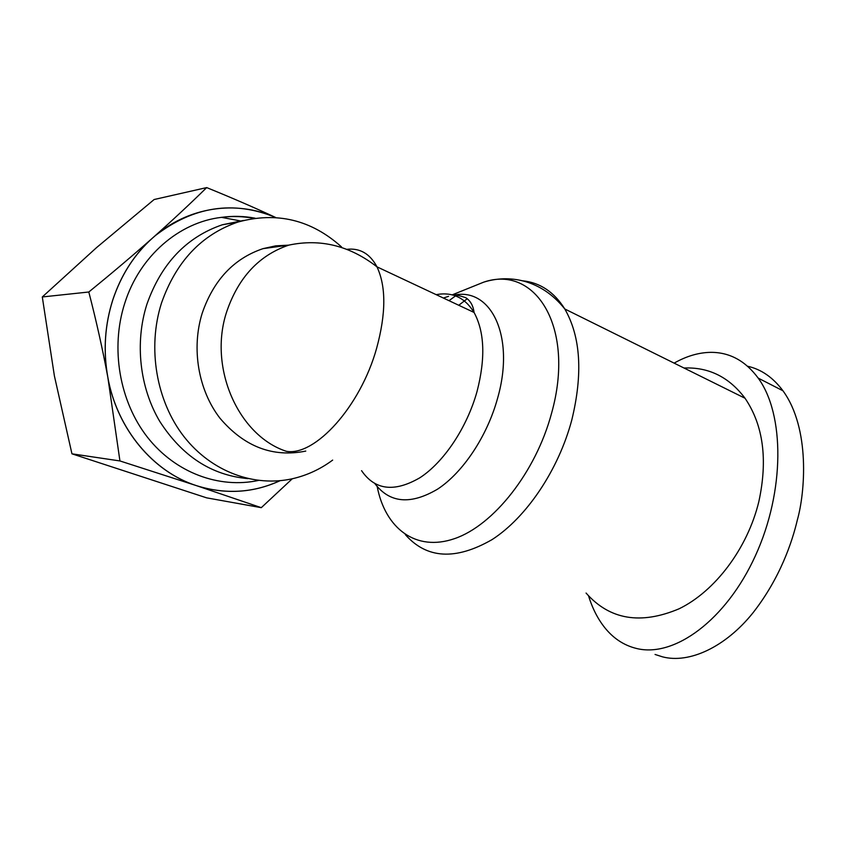 <?xml version="1.0" encoding="UTF-8"?>
<svg xmlns="http://www.w3.org/2000/svg" width="846" height="846" viewBox="0 0 846 846"><rect width="100%" height="100%" fill="white"/><g stroke="black" fill="none" stroke-linecap="round" stroke-linejoin="round"><path stroke-width="1.27" d="M683.991 368.01C708.737 366.984 729.083 377.062 745.03 398.244C763.314 425.189 767.925 459.632 758.851 501.562C747.526 548.483 715.071 591.291 679.116 608.782C640.612 625.004 609.606 619.758 586.077 593.057M674.125 363.124C686.487 356.113 698.711 352.518 710.799 352.348C729.633 352.274 745.432 360.861 758.196 378.099C784.718 414.307 784.929 491.145 755.51 555.515C726.28 620.044 674.072 658.23 636.16 648.385C624.475 645.456 614.45 639.079 606.085 629.265C598.503 620.266 592.665 609.152 588.573 595.912M655.058 654.455L662.513 656.845C689.268 663.888 725.434 647.105 752.908 612.916C780.224 578.114 792.258 541.662 797.355 519.909C804.99 493.038 810.531 428.658 782.962 390.778C773.033 377.464 761.241 369.279 747.6 366.244M243.405 220.478L222.35 224.772C186.427 237.07 161.269 263.571 146.897 304.264C134.63 342.767 139.696 387.616 159.799 421.456C182.197 456.237 211.585 475.293 247.931 478.625M341.541 246.937C311.265 219.749 276.737 211.447 237.98 222.043C201.581 234.543 176.074 261.562 161.48 303.09C147.151 348.034 156.351 401.12 183.91 436.547C211.563 471.962 254.477 487.381 292.727 478.667C307.193 475.304 320.507 469.118 332.658 460.097M288.507 245.16L275.701 245.848L263.053 248.639C233.982 258.432 213.71 279.92 202.226 313.126C191.133 348.563 198.355 390.302 219.981 418.231C244.293 446.762 272.888 457.718 305.766 451.087M275.659 217.496C233.623 200.164 193.417 206.276 155.03 235.833L150.355 239.978C133.234 256.052 120.703 276.039 112.772 299.939C105.116 323.976 103.265 348.637 107.209 373.921L108.447 380.637C118.324 429.895 152.756 470.461 193.713 484.737M193.702 484.737L199.307 486.587M199.318 486.587C227.363 494.561 254.265 492.605 280.015 480.718M206.688 187.59L154.141 199.519L96.507 247.645L42.3 296.957L54.398 375.941L71.952 453.826L119.931 460.943L107.833 377.284C103.149 350.921 104.798 325.139 112.804 299.949C121.126 274.929 134.429 254.244 152.692 237.906C171.96 220.785 189.959 204.013 206.688 187.59C231.941 197.858 254.932 207.82 275.669 217.496M42.3 296.957L88.809 292.007C112.063 273.057 133.361 255.027 152.692 237.906C187.664 206.583 236.224 199.899 275.553 217.485M71.952 453.826L206.657 497.85L261.287 507.674L196.515 485.667C153.433 471.941 117.023 429.112 107.833 377.284C102.694 349.535 96.349 321.11 88.809 292.007M279.91 480.729C253.229 492.996 225.427 494.646 196.515 485.667L119.931 460.943M292.293 478.762L261.287 507.674M405.319 534.598C426.67 558.857 455.571 560.528 492.023 539.632C526.244 517.667 558.434 470.217 571.78 420.039C583.031 373.752 580.705 336.729 564.79 308.97C554.109 291.976 540.076 282.596 522.691 280.809M466.96 288.909L483.711 282.152C535.296 264.375 575.703 327.328 551.592 413.155C535.888 472.1 493.578 525.292 454.662 538.595C415.629 552.163 385.205 528.211 377.2 486.63M449.015 300.69L456.322 295.328M467.256 298.712L458.765 305.269M374.958 483.711C389.816 503.201 410.722 504.999 437.699 489.073C462.974 472.438 487.095 436.377 497.543 398.424C515.521 335.999 490.743 286.783 453.498 295.233M436.155 294.651C452.293 291.68 464.93 297.612 474.067 312.46C484.589 331.96 485.583 358.292 477.049 391.444C466.96 427.738 443.833 462.212 419.902 477.747C394.342 492.552 374.894 490.183 361.57 470.662M346.871 249.316C359.931 247.867 369.966 253.705 376.967 266.839C386.188 286.466 386.072 313.633 376.607 348.341C360.354 406.778 314.945 456.396 286.413 451.32C238.498 435.827 208.021 367.661 226.739 311.592C238.487 277.319 259.183 255.164 288.824 245.118L263.053 248.639M258.421 480.454C219.326 488.84 175.64 473.041 147.532 437.329C119.519 401.607 110.202 348.288 124.785 303.132C139.653 255.968 179.299 222.181 221.493 217.359C232.407 216.005 243.204 216.333 253.906 218.342M448.56 296.343L443.378 298.035M782.962 390.778L758.196 378.099M452.176 294.873L483.711 282.152C508.457 274.358 540.742 278.852 564.79 308.97L745.03 398.244M240.031 220.848L221.493 217.359C232.629 215.793 243.807 216.068 255.027 218.173M454.069 295.413C454.905 294.598 458.818 295.37 465.808 297.718C470.482 300.838 473.242 305.755 474.067 312.46L376.967 266.839C349.715 245.678 320.338 238.435 288.824 245.118M222.35 224.772L237.98 222.043"/></g></svg>
